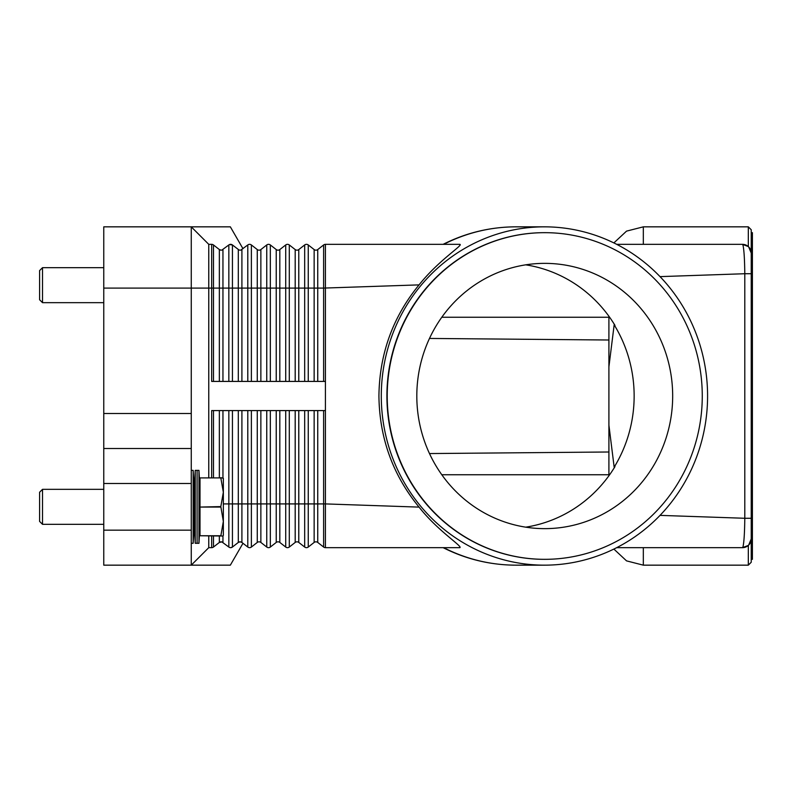<?xml version="1.0" encoding="UTF-8"?>
<svg xmlns="http://www.w3.org/2000/svg" width="792" height="792" viewBox="0 0 792 792"><rect width="100%" height="100%" fill="white"/><g stroke="black" fill="none" stroke-linecap="round" stroke-linejoin="round"><path stroke-width="1.19" d="M211.672 477.665L211.672 410.583L325.423 410.583L325.423 244.342L459.825 244.342C463.845 244.837 438.857 259.944 419.057 284.882C392.812 316.929 379.437 353.965 378.923 396C379.437 438.035 392.812 475.071 419.057 507.118C437.758 530.957 463.082 546.599 459.825 547.658L325.423 547.658A2.921 2.921 0 0 1 323.621 547.044L317.74 542.441A2.921 2.921 0 0 0 314.147 542.441L308.256 547.044A2.921 2.921 0 0 1 304.673 547.044L298.782 542.441A2.921 2.921 0 0 0 295.188 542.441L289.298 547.044A2.921 2.921 0 0 1 285.714 547.044L279.823 542.441A2.921 2.921 0 0 0 276.23 542.441L270.339 547.044A2.921 2.921 0 0 1 266.755 547.044L260.865 542.441A2.921 2.921 0 0 0 257.271 542.441L251.381 547.044A2.921 2.921 0 0 1 247.797 547.044L241.897 542.441A2.921 2.921 0 0 0 240.115 541.827L241.906 542.441A2.921 2.921 0 0 0 238.313 542.441L240.115 541.827A2.921 2.921 0 0 0 238.313 542.441L232.432 547.044L230.63 547.658L232.432 547.044A2.921 2.921 0 0 1 228.839 547.044L221.889 541.926L228.839 547.044A2.921 2.921 0 0 0 232.432 547.044L232.353 547.094M220.414 250.074L221.156 250.173A2.921 2.921 0 0 1 219.354 249.559L221.156 250.173L219.354 249.559L213.474 244.956A2.921 2.921 0 0 0 211.672 244.342L211.672 288.09L213.474 288.09L213.474 244.956M238.946 249.935L232.432 244.956A2.921 2.921 0 0 0 230.63 244.342L232.432 244.956L229.442 244.589M242.976 248.718L230.343 226.839L103.762 226.839L103.762 288.09L191.258 288.09L191.258 226.839L208.761 244.342L191.258 226.839M230.63 244.342A2.921 2.921 0 0 0 228.839 244.956L221.889 250.074M239.372 250.074L240.115 250.173A2.921 2.921 0 0 1 238.313 249.559L239.372 250.074M325.423 244.342A2.921 2.921 0 0 0 323.621 244.956L317.74 249.559A2.921 2.921 0 0 1 314.147 249.559L308.256 244.956A2.921 2.921 0 0 0 304.673 244.956L298.782 249.559A2.921 2.921 0 0 1 295.188 249.559L289.298 244.956A2.921 2.921 0 0 0 285.714 244.956L279.823 249.559A2.921 2.921 0 0 1 276.23 249.559L270.339 244.956A2.921 2.921 0 0 0 266.755 244.956L260.865 249.559A2.921 2.921 0 0 1 257.271 249.559L251.381 244.956A2.921 2.921 0 0 0 247.797 244.956L240.847 250.074M232.432 381.417L232.432 288.09L222.948 288.09L222.948 249.559A2.921 2.921 0 0 1 221.156 250.173M325.423 381.417L211.672 381.417L211.672 288.09L208.761 288.09L208.761 244.342L211.672 244.342M208.761 477.665L208.761 288.09L191.258 288.09L191.258 413.503L103.762 413.503L103.762 483.496L191.258 483.496L191.258 413.503M251.381 381.417L251.381 288.09L241.906 288.09L241.906 249.559A2.921 2.921 0 0 1 240.115 250.173M515.919 226.839C490.337 226.928 466.062 232.759 443.124 244.332L443.659 244.342A169.161 163.152 -90 0 1 515.919 226.839L544.431 226.839A169.161 163.152 -90 0 1 707.583 396A169.161 163.152 -90 0 1 544.431 565.161A169.161 163.152 -90 0 1 381.289 396A169.161 163.152 -90 0 1 544.431 226.839M745.549 244.896A8.752 8.752 0 0 0 742.48 244.342L616.701 244.342M660.033 276.626L744.797 273.725C744.628 259.36 744.034 249.856 742.995 245.203L742.48 244.342L748.321 246.569L742.48 244.342A8.752 8.752 0 0 1 748.668 246.906L748.272 246.53M222.948 535.996L222.948 542.441A2.921 2.921 0 0 0 219.354 542.441L221.889 541.926L219.354 542.441L213.474 547.044A2.921 2.921 0 0 1 211.672 547.658L208.761 547.658L191.258 565.161L191.258 530.165L103.762 530.165L103.762 565.161L230.343 565.161L242.976 543.282M239.263 541.956L238.313 542.441L238.313 503.91L228.839 503.91L228.839 547.044M240.847 541.926L239.372 541.926M266.755 410.583L266.755 503.91L260.865 503.91L260.865 542.441A2.921 2.921 0 0 0 257.271 542.441L251.381 547.044A2.921 2.921 0 0 1 247.797 547.044L247.797 503.91L238.313 503.91L238.313 410.583M285.714 410.583L285.714 503.91L279.823 503.91L279.823 542.441A2.921 2.921 0 0 0 276.23 542.441L270.339 547.044A2.921 2.921 0 0 1 266.755 547.044L266.755 503.91L270.339 503.91L270.339 547.044M304.673 410.583L304.673 503.91L298.782 503.91L298.782 542.441A2.921 2.921 0 0 0 295.188 542.441L289.298 547.044A2.921 2.921 0 0 1 285.714 547.044L285.714 503.91L289.298 503.91L289.298 547.044M323.621 410.583L323.621 547.044A2.921 2.921 0 0 0 325.423 547.658L325.423 503.91L317.74 503.91L317.74 542.441A2.921 2.921 0 0 0 314.147 542.441L308.256 547.044L308.256 503.91L304.673 503.91L304.673 547.044A2.921 2.921 0 0 0 306.464 547.658M419.057 507.118L325.423 503.91L325.423 410.583M745.549 547.104A8.752 8.752 0 0 1 742.48 547.658L748.321 545.431L742.48 547.658L616.701 547.658M443.659 547.658L443.124 547.658C466.062 559.241 490.337 565.072 515.919 565.161A169.161 163.152 -90 0 1 443.659 547.658M742.48 547.658L742.995 546.797L742.48 547.658A8.752 8.752 0 0 0 748.668 545.094L751.242 538.897M748.272 545.47L748.668 545.094A8.752 8.752 0 0 0 751.232 538.907A8.752 8.752 0 0 1 750.964 541.065M751.242 253.103L748.668 246.906L751.232 252.678L751.232 539.322L748.668 545.094M748.321 545.431L748.321 565.161L751.232 562.241L751.232 229.759L748.321 226.839L748.321 246.569M751.232 559.33L752.4 559.33L752.4 232.67L751.232 232.67M751.232 273.725L744.797 273.725L744.797 518.275L660.033 515.374M751.232 518.275L744.797 518.275C744.628 532.679 744.034 542.183 742.995 546.797M544.589 559.33A163.33 157.519 -90 0 1 544.431 559.33A163.33 157.519 -90 0 1 386.912 396A163.33 157.519 -90 0 1 544.431 232.67A163.33 157.519 -90 0 1 544.589 232.67M702.266 396A163.33 157.519 -90 0 1 544.747 559.33A163.33 157.519 -90 0 1 387.219 396A163.33 157.519 -90 0 1 544.747 232.67A163.33 157.519 -90 0 1 702.266 396M416.81 396A132.64 127.928 -90 0 1 544.747 263.36A132.64 127.928 -90 0 1 672.675 396A132.64 127.928 -90 0 1 544.747 528.64A132.64 127.928 -90 0 1 416.81 396M614.166 324.819A132.64 127.928 -90 0 1 634.144 396A132.64 127.928 -90 0 1 614.166 467.181L608.909 425.185L608.909 366.815L614.166 324.819L614.968 325.373A132.64 127.928 90 0 0 525.71 264.835M525.71 527.165A132.64 127.928 90 0 0 614.968 466.627L614.166 467.181M608.909 366.815L608.909 316.255M608.909 475.745L608.909 425.185M748.668 246.906A8.752 8.752 0 0 1 751.232 253.094A8.752 8.752 0 0 0 748.668 246.906M419.057 284.882L323.621 288.09L323.621 244.956M208.761 547.658L208.761 535.996M191.258 530.165L191.258 483.496M103.762 530.165L103.762 483.496M191.258 448.5L103.762 448.5M103.762 413.503L103.762 288.09M195.228 543.282L194.179 524.324L194.179 489.327L195.228 470.369L195.228 543.282L198.96 543.282L198.96 470.369L197.089 470.369L197.089 543.282M191.258 470.369L193.159 470.369L193.159 543.282L194.179 524.324M220.82 535.758L200.01 535.758L220.82 535.996L223.344 521.413L220.82 506.593L223.344 492.248L223.344 535.402L223.007 535.996L220.82 535.996M200.01 535.758L200.01 507.068L220.82 507.068M220.82 506.593L200.01 507.068M200.01 506.593L200.01 477.903L220.82 477.903L200.01 477.903M220.82 477.665L223.344 478.249L223.344 492.248L220.82 477.903M42.521 524.324L39.6 521.413L39.6 492.248L42.521 489.327L42.521 524.324L103.762 524.324M42.521 302.673L39.6 299.752L39.6 270.587L42.521 267.676L42.521 302.673L103.762 302.673M222.948 381.417L222.948 288.09L219.354 288.09L219.354 249.559M219.354 381.417L219.354 288.09L213.474 288.09L213.474 381.417M228.839 381.417L228.839 244.956M241.906 381.417L241.906 288.09L238.313 288.09L238.313 249.559M238.313 381.417L238.313 288.09L232.432 288.09L232.432 244.956M247.797 381.417L247.797 244.956M270.339 381.417L270.339 288.09L260.865 288.09L260.865 249.559M260.865 381.417L260.865 288.09L257.271 288.09L257.271 249.559M257.271 381.417L257.271 288.09L251.381 288.09L251.381 244.956M266.755 381.417L266.755 244.956M289.298 381.417L289.298 288.09L279.823 288.09L279.823 249.559M279.823 381.417L279.823 288.09L276.23 288.09L276.23 249.559M276.23 381.417L276.23 288.09L270.339 288.09L270.339 244.956M285.714 381.417L285.714 244.956M308.256 381.417L308.256 288.09L298.782 288.09L298.782 249.559M298.782 381.417L298.782 288.09L295.188 288.09L295.188 249.559M295.188 381.417L295.188 288.09L289.298 288.09L289.298 244.956M304.673 381.417L304.673 244.956M323.621 381.417L323.621 288.09L317.74 288.09L317.74 249.559M317.74 381.417L317.74 288.09L314.147 288.09L314.147 249.559M314.147 381.417L314.147 288.09L308.256 288.09L308.256 244.956M213.474 535.996L213.474 547.044A2.921 2.921 0 0 1 211.672 547.658L211.672 535.996M222.948 542.441A2.921 2.921 0 0 0 219.354 542.441L219.354 535.996M232.432 410.583L232.432 547.044M228.839 410.583L228.839 503.91L223.344 503.91M222.948 410.583L222.948 477.665M219.354 410.583L219.354 477.665M213.474 410.583L213.474 477.665M241.906 410.583L241.906 542.441M247.797 410.583L247.797 503.91L251.381 503.91L251.381 547.044M260.865 410.583L260.865 503.91L257.271 503.91L257.271 542.441M257.271 410.583L257.271 503.91L251.381 503.91L251.381 410.583M279.823 410.583L279.823 503.91L276.23 503.91L276.23 542.441M276.23 410.583L276.23 503.91L270.339 503.91L270.339 410.583M298.782 410.583L298.782 503.91L295.188 503.91L295.188 542.441M295.188 410.583L295.188 503.91L289.298 503.91L289.298 410.583M317.74 410.583L317.74 503.91L314.147 503.91L314.147 542.441M314.147 410.583L314.147 503.91L308.256 503.91L308.256 410.583M441.797 317.255L608.909 317.255M441.797 474.745L608.909 474.745M613.869 549.074L626.541 560.875L643.322 565.161L643.322 547.658M643.322 244.342L643.322 226.839L626.541 231.125L613.869 242.926M544.431 565.161L515.919 565.161M429.482 338.441L608.909 340.006M429.482 453.559L608.909 451.994M748.321 565.161L643.322 565.161M748.321 226.839L643.322 226.839M200.01 524.324L198.96 543.282M191.258 543.282L193.159 543.282M42.521 489.327L103.762 489.327M194.179 489.327L193.159 470.369M200.01 489.327L198.96 470.369M195.228 470.369L197.089 470.369M42.521 267.676L103.762 267.676"/></g></svg>
